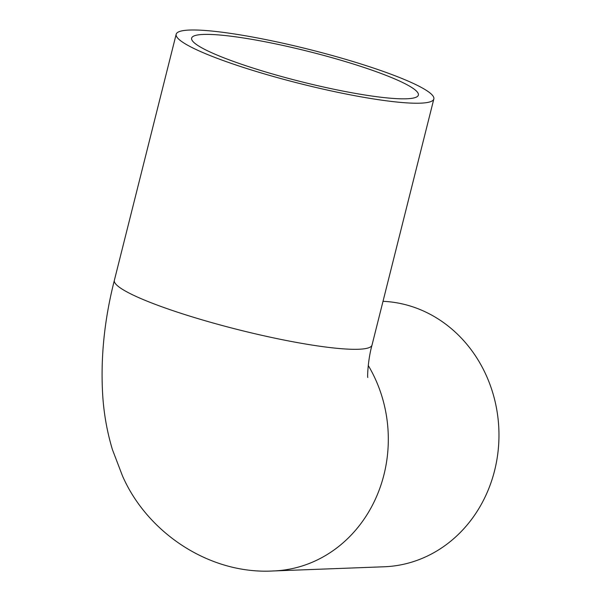 <?xml version="1.0" encoding="UTF-8"?>
<svg xmlns="http://www.w3.org/2000/svg" width="601" height="601" viewBox="0 0 601 601"><rect width="100%" height="100%" fill="white"/><g stroke="black" fill="none" stroke-linecap="round" stroke-linejoin="round"><path stroke-width="0.9" d="M203.439 34.437A116.894 15.566 14.1 0 0 191.636 38.133A116.894 15.566 14.1 0 0 277.211 75.313A116.894 15.566 14.1 0 0 406.569 98.782A116.894 15.566 14.1 0 0 418.379 95.086A116.894 15.566 14.1 0 0 332.796 57.914A116.894 15.566 14.1 0 0 203.439 34.437M383.01 301.319A132.836 119.764 87.8 0 1 411.257 306.345A132.836 119.764 87.8 0 1 498.184 450.254A132.836 119.764 87.8 0 1 384.197 566.773L273.545 570.95C209.043 574.751 146.779 532.095 122.379 475.639L112.387 449.51C107.271 432.435 104.078 414.908 102.816 396.915C100.337 359.195 104.183 320.333 114.363 280.336A132.836 17.684 -165.9 0 0 211.612 322.579A132.836 17.684 -165.9 0 0 358.609 349.256A132.836 17.684 -165.9 0 0 372.027 345.057C367.857 359.901 367.324 377.27 367.774 377.458M189.593 30.05A132.836 17.684 -165.9 0 1 336.583 56.727A132.836 17.684 -165.9 0 1 433.839 98.97A132.836 17.684 -165.9 0 1 420.415 103.169A132.836 17.684 -165.9 0 1 273.425 76.5A132.836 17.684 -165.9 0 1 176.176 34.249A132.836 17.684 -165.9 0 1 189.593 30.05M368.248 365.483A132.836 119.764 87.8 0 1 375.287 499.378A132.836 119.764 87.8 0 1 273.545 570.95M433.839 98.97L372.027 345.057M176.176 34.249L114.363 280.336"/></g></svg>
